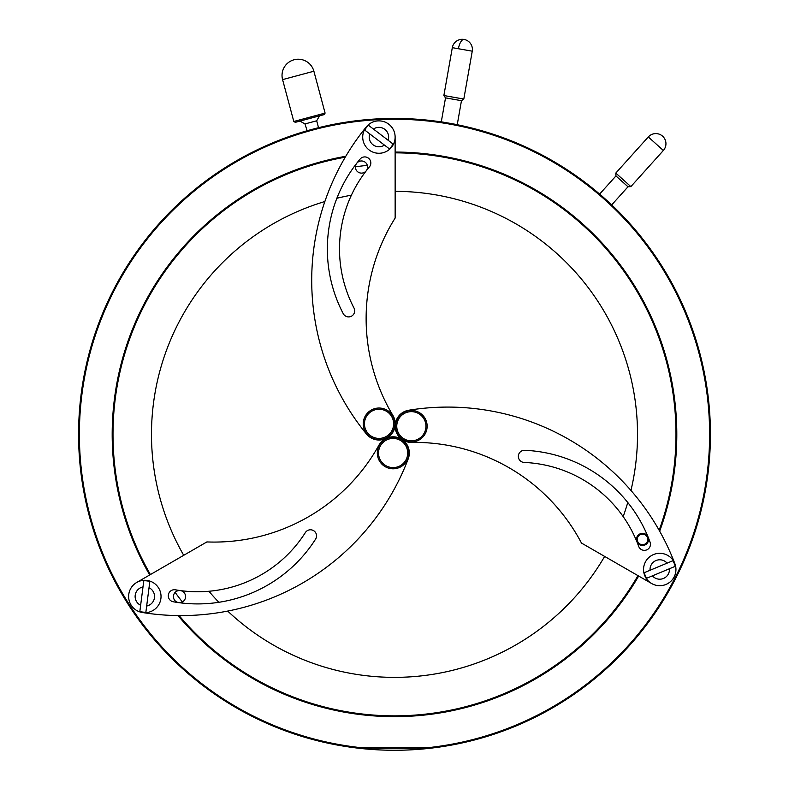 <?xml version="1.0" encoding="UTF-8"?>
<svg xmlns="http://www.w3.org/2000/svg" width="789" height="789" viewBox="0 0 789 789"><rect width="100%" height="100%" fill="white"/><g stroke="black" fill="none" stroke-linecap="round" stroke-linejoin="round"><path stroke-width="1.18" d="M307.158 130.737L304.948 123.942L316.685 120.796L318.529 127.7L316.823 128.134M313.539 128.982L313.016 129.12M311.428 129.544L310.412 129.83M445.785 122.62L446.653 122.768M454.198 124.12L452.758 123.843M449.188 123.202L448.645 123.104M445.647 122.601L444.957 122.482M78.575 434.354A315.925 315.925 0 0 1 394.5 118.429A315.925 315.925 0 0 1 710.425 434.354A315.925 315.925 0 0 1 430.212 748.248L430.173 747.439A315.117 315.117 0 0 0 709.617 434.354A315.117 315.117 0 0 0 394.5 119.238A315.117 315.117 0 0 0 79.383 434.354A315.117 315.117 0 0 0 358.827 747.439L358.788 748.248A315.925 315.925 0 0 1 78.575 434.354M395.131 152.05A282.304 282.304 0 0 1 659.673 531.194M638.666 576.049A282.304 282.304 0 0 1 178.048 615.578M149.703 574.964A282.304 282.304 0 0 1 345.779 156.281M345.237 157.198A281.495 281.495 0 0 0 150.403 574.56M179.113 615.588A281.495 281.495 0 0 0 637.966 575.645M659.15 530.267A281.495 281.495 0 0 0 395.131 152.859M358.827 747.439L430.173 747.439M430.212 748.248L358.788 748.248A315.925 315.925 0 0 0 430.212 748.248M361.806 173.107A6.075 6.075 0 0 0 366.865 164.22A6.075 6.075 0 0 0 356.687 163.313A6.075 6.075 0 0 0 361.806 173.107M407.39 677.031A243.022 243.022 0 0 0 604.64 556.413A243.022 243.022 0 0 1 227.696 611.081A243.022 243.022 0 0 0 407.39 677.031M623.172 516.608A243.022 243.022 0 0 0 627.768 502.494A243.022 243.022 0 0 1 623.172 516.608M630.953 490.452A243.022 243.022 0 0 0 395.141 191.332A243.022 243.022 0 0 1 630.953 490.452M182.367 601.958A270.361 270.361 0 0 1 175.138 592.381A270.361 270.361 0 0 0 182.367 601.958M355.415 166.834A270.361 270.361 0 0 1 367.329 165.365A270.361 270.361 0 0 0 355.415 166.834M351.401 195.189A243.022 243.022 0 0 0 336.883 198.266M324.851 201.53A243.022 243.022 0 0 0 183.719 555.308A243.022 243.022 0 0 1 151.823 447.245M208.927 591.267A243.022 243.022 0 0 0 218.849 602.293A243.022 243.022 0 0 1 208.927 591.267M178.689 602.618A6.075 6.075 0 0 0 184.596 593.289A6.075 6.075 0 0 0 174.379 593.348A6.075 6.075 0 0 0 178.679 602.618M605.4 199.134L606.06 199.725M370.83 162.988A6.075 6.075 0 0 0 360.1 159.082A139.732 139.732 0 0 0 343.225 313.647A6.075 6.075 0 0 0 354.685 310.827A6.075 6.075 0 0 0 353.995 308.026A127.581 127.581 0 0 1 369.41 166.903A6.075 6.075 0 0 0 370.83 162.988M311.714 280.47A243.022 243.022 0 0 0 366.49 434.068A16.204 16.204 0 0 0 388.346 437.086A16.204 16.204 0 0 0 392.932 415.497A188.61 188.61 0 0 1 395.151 218.06L395.121 137.059A16.204 16.204 0 0 0 366.362 126.832A243.022 243.022 0 0 0 311.714 280.47M398.139 438.033A15.8 15.8 0 0 0 378.138 447.974A15.8 15.8 0 0 0 388.089 467.985A15.8 15.8 0 0 1 378.138 447.974A15.8 15.8 0 0 1 398.139 438.033A15.8 15.8 0 0 1 408.091 458.034A15.8 15.8 0 0 1 388.089 467.985A15.8 15.8 0 0 1 378.138 447.974A15.8 15.8 0 0 1 398.139 438.033M324.24 114.583L295.293 122.334L293.804 121.476L325.098 113.093L324.24 114.583M171.331 590.537A6.075 6.075 0 0 0 173.314 601.78A139.732 139.732 0 0 0 315.6 539.104A6.075 6.075 0 0 0 307.434 530.593A6.075 6.075 0 0 0 305.343 532.595A127.581 127.581 0 0 1 175.424 589.807A6.075 6.075 0 0 0 171.331 590.537M302.631 582.992A243.022 243.022 0 0 0 408.258 458.754A16.204 16.204 0 0 0 399.944 438.319A16.204 16.204 0 0 0 378.957 445.134A188.61 188.61 0 0 1 206.866 541.935L136.724 582.46A16.204 16.204 0 0 0 142.247 612.481A243.022 243.022 0 0 0 302.631 582.992M641.339 549.538A6.075 6.075 0 0 0 650.087 542.201A139.732 139.732 0 0 0 524.675 450.302A6.075 6.075 0 0 0 521.381 461.634A6.075 6.075 0 0 0 524.152 462.443A127.581 127.581 0 0 1 638.666 546.343A6.075 6.075 0 0 0 641.339 549.538M569.165 439.591A243.022 243.022 0 0 0 408.751 410.231A16.204 16.204 0 0 0 395.21 427.658A16.204 16.204 0 0 0 411.611 442.422A188.61 188.61 0 0 1 581.483 543.059L651.655 583.535A16.204 16.204 0 0 0 674.891 563.75A243.022 243.022 0 0 0 569.165 439.591M615.953 175.937L627.995 186.776L611.751 204.844L599.699 194.015L615.953 175.937L615.805 173.077L630.855 186.618L663.352 150.482L648.302 136.941L615.805 173.077M461.466 100.686L457.255 124.623L441.298 121.812L445.519 97.875L461.466 100.686L463.814 99.049L443.872 95.528L452.314 47.665L458.399 48.74A10.129 3.945 -80 0 1 464.04 39.45A10.129 10.129 0 0 0 452.314 47.665M395.871 429.354A15.8 15.8 0 0 0 414.481 441.702A15.8 15.8 0 0 0 426.829 423.091A15.8 15.8 0 0 1 414.481 441.702A15.8 15.8 0 0 1 395.871 429.354A15.8 15.8 0 0 1 408.219 410.744A15.8 15.8 0 0 1 426.829 423.091A15.8 15.8 0 0 1 414.481 441.702A15.8 15.8 0 0 1 395.871 429.354M389.49 435.666A15.8 15.8 0 0 0 390.88 413.367A15.8 15.8 0 0 0 368.581 411.986A15.8 15.8 0 0 1 390.88 413.367A15.8 15.8 0 0 1 389.49 435.666A15.8 15.8 0 0 1 367.191 434.275A15.8 15.8 0 0 1 368.581 411.986A15.8 15.8 0 0 1 390.88 413.367A15.8 15.8 0 0 1 389.49 435.666M142.77 612.56A16.204 16.204 0 0 0 160.897 598.555A16.204 16.204 0 0 0 146.892 580.418A16.204 16.204 0 0 0 128.765 594.423A16.204 16.204 0 0 0 142.77 612.56A16.204 16.204 0 0 1 128.765 594.423A16.204 16.204 0 0 1 146.892 580.418M143.785 580.793L142.996 586.947L143.785 580.793A15.731 15.731 0 0 1 149.811 581.572L149.022 587.716L149.811 581.572M145.876 612.185L149.022 587.716A9.724 9.724 0 0 1 146.665 606.031L145.876 612.185A15.731 15.731 0 0 1 139.85 611.406L140.639 605.262L139.85 611.406M142.996 586.947L140.639 605.262A9.724 9.724 0 0 1 142.996 586.947M674.694 563.257A16.204 16.204 0 0 0 653.509 554.559A16.204 16.204 0 0 0 644.8 575.753A16.204 16.204 0 0 0 665.995 584.452A16.204 16.204 0 0 0 674.694 563.257A16.204 16.204 0 0 1 673.431 578.169A16.204 16.204 0 0 0 674.694 563.257A16.204 16.204 0 0 1 665.995 584.452A16.204 16.204 0 0 1 644.8 575.753M646.684 578.258L652.404 575.862L646.684 578.258A15.731 15.731 0 0 1 644.337 572.646L650.057 570.26L644.337 572.646M672.82 560.752L650.057 570.26A9.724 9.724 0 0 1 667.099 563.139L672.82 560.752A15.731 15.731 0 0 1 675.157 566.354L652.404 575.862A9.724 9.724 0 0 0 669.437 568.751M366.037 127.236A16.204 16.204 0 0 0 369.094 149.949A16.204 16.204 0 0 0 391.808 146.892A16.204 16.204 0 0 0 388.74 124.179A16.204 16.204 0 0 0 366.037 127.236A16.204 16.204 0 0 0 369.094 149.949A16.204 16.204 0 0 0 391.808 146.892A16.204 16.204 0 0 0 388.74 124.179A16.204 16.204 0 0 0 364.252 143.953A16.204 16.204 0 0 0 391.808 146.892M393.03 144.002L388.109 140.245L393.03 144.002A15.731 15.731 0 0 1 389.352 148.835L384.421 145.077L389.352 148.835M364.804 130.126L384.421 145.077A9.724 9.724 0 0 1 369.735 133.883L364.804 130.126A15.731 15.731 0 0 1 368.493 125.293L388.109 140.245A9.724 9.724 0 0 0 373.424 129.051M639.524 535.08A5.267 5.267 0 0 0 638.163 542.398A5.267 5.267 0 0 0 645.491 543.759A5.267 5.267 0 0 0 646.852 536.441A5.267 5.267 0 0 0 639.524 535.08M645.944 544.43A6.075 6.075 0 0 1 636.881 541.718A6.075 6.075 0 0 1 639.07 534.409A6.075 6.075 0 0 1 648.134 537.122A6.075 6.075 0 0 1 645.944 544.43M397.755 439.187A14.577 14.577 0 0 0 379.292 448.369A14.577 14.577 0 0 0 388.474 466.832A14.577 14.577 0 0 0 406.937 457.65A14.577 14.577 0 0 0 397.755 439.187M282.58 79.62A16.204 16.204 0 0 1 294.041 59.777A16.204 16.204 0 0 1 313.884 71.227L282.58 79.62L293.804 121.476M463.814 99.049L472.256 51.177L458.399 48.74M397.054 429.117A14.577 14.577 0 0 0 414.245 440.518A14.577 14.577 0 0 0 425.646 423.338A14.577 14.577 0 0 0 408.455 411.937A14.577 14.577 0 0 0 397.054 429.117M388.681 434.759A14.577 14.577 0 0 0 389.963 414.176A14.577 14.577 0 0 0 369.39 412.894A14.577 14.577 0 0 0 368.108 433.477A14.577 14.577 0 0 0 388.681 434.759M313.884 71.227L325.098 113.093M316.685 120.796L319.545 115.835M304.948 123.942L299.988 121.082M663.352 150.482A10.129 10.129 0 0 0 662.592 136.181A10.129 10.129 0 0 0 648.302 136.941M627.995 186.776L630.855 186.618M472.256 51.177A10.129 10.129 0 0 0 464.04 39.45M445.519 97.875L443.872 95.528"/></g></svg>
